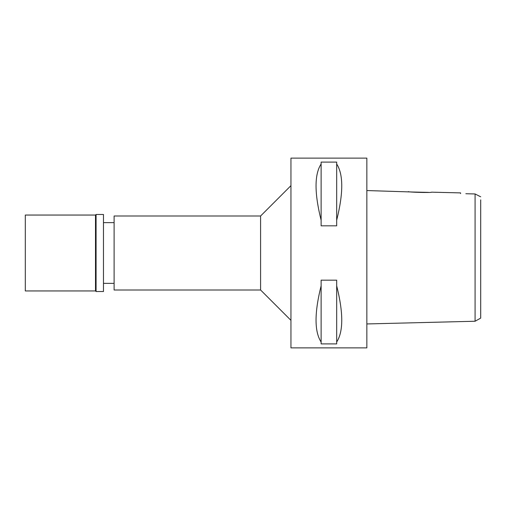 <?xml version="1.0" encoding="UTF-8"?>
<svg xmlns="http://www.w3.org/2000/svg" width="506" height="506" viewBox="0 0 506 506"><rect width="100%" height="100%" fill="white"/><g stroke="black" fill="none" stroke-linecap="round" stroke-linejoin="round"><path stroke-width="0.76" d="M475.083 294.903L475.083 321.24L480.7 318.097L480.7 199.87M480.7 296.408L480.7 209.592M465.862 193.741L475.083 193.956L480.7 196.815M473.768 193.924L470.472 193.849M468.493 193.804L468.164 193.792M480.08 196.505L478.663 195.784M366.85 323.948L475.083 321.24L475.083 193.956M475.083 199.87L475.083 211.097M411.663 191.976L366.85 190.553M428.462 192.388L411.89 192.002M460.587 192.894L460.587 193.615L460.587 192.894L431.555 192.172C432.257 192.881 407.665 192.255 408.405 191.591M366.85 347.875L366.85 158.125L290.95 158.125L290.95 347.875L366.85 347.875M336.68 220.186L336.68 225.828L321.12 225.828L321.12 220.186C314.359 193.165 314.359 174.431 321.12 163.982L321.12 162.097L336.68 162.097L336.68 163.982C343.441 174.431 343.441 193.165 336.68 220.186L336.68 163.982M336.68 342.018L336.68 343.903L321.12 343.903L321.12 342.018C314.359 331.569 314.359 312.834 321.12 285.814L321.12 280.172L336.68 280.172L336.68 285.814C343.441 312.834 343.441 331.569 336.68 342.018L336.68 285.814M290.95 185.639L260.59 215.999L114.103 215.999L114.103 290.001L260.59 290.001L260.59 215.999M290.95 320.361L260.59 290.001M114.103 222.64L103.477 222.64M114.103 283.36L103.477 283.36M321.12 163.982L321.12 220.186M321.12 285.814L321.12 342.018M25.3 215.05L25.3 290.95L95.507 290.95L95.507 215.05L25.3 215.05M96.077 214.481L96.077 291.519L103.477 291.519L103.477 214.481L96.077 214.481L95.507 215.05M96.077 291.519L95.507 290.95"/></g></svg>
